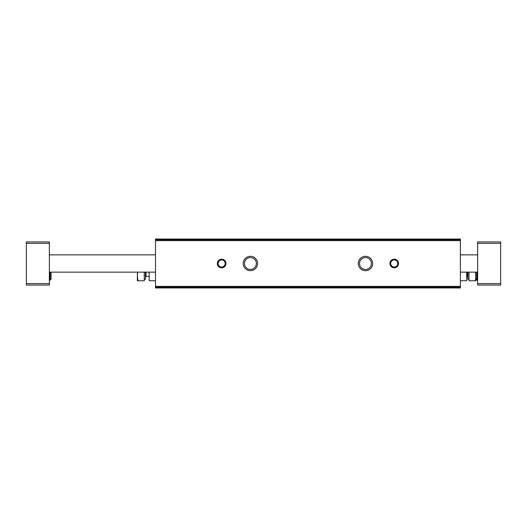 <?xml version="1.0" encoding="UTF-8"?>
<svg xmlns="http://www.w3.org/2000/svg" width="527" height="527" viewBox="0 0 527 527"><rect width="100%" height="100%" fill="white"/><g stroke="black" fill="none" stroke-linecap="round" stroke-linejoin="round"><path stroke-width="0.79" d="M155.498 287.222L155.498 287.946L460.381 287.946L460.381 239.054L155.498 239.054L155.498 287.222L460.381 287.222M155.498 287.946L460.381 287.946L155.498 287.946M243.224 263.5A7.194 7.194 0 0 0 254.007 269.725A7.194 7.194 0 0 0 254.007 257.275A7.194 7.194 0 0 0 243.224 263.5M358.274 263.5A7.194 7.194 0 0 0 369.058 269.725A7.194 7.194 0 0 0 369.058 257.275A7.194 7.194 0 0 0 358.274 263.5M217.335 263.5A4.315 4.315 0 0 0 223.81 267.235A4.315 4.315 0 0 0 223.81 259.765A4.315 4.315 0 0 0 217.335 263.5M389.914 263.5A4.315 4.315 0 0 0 396.383 267.235A4.315 4.315 0 0 0 396.383 259.765A4.315 4.315 0 0 0 389.914 263.5M390.691 263.5A3.537 3.537 0 0 0 395.994 266.563A3.537 3.537 0 0 0 395.994 260.437A3.537 3.537 0 0 0 390.691 263.5M218.112 263.5A3.537 3.537 0 0 0 223.415 266.563A3.537 3.537 0 0 0 223.415 260.437A3.537 3.537 0 0 0 218.112 263.5M359.519 263.5A5.949 5.949 0 0 0 368.439 268.651A5.949 5.949 0 0 0 368.439 258.349A5.949 5.949 0 0 0 359.519 263.5M244.469 263.5A5.949 5.949 0 0 0 253.388 268.651A5.949 5.949 0 0 0 253.388 258.349A5.949 5.949 0 0 0 244.469 263.5M500.65 283.631L500.65 241.926L477.64 241.926L477.64 285.074L500.65 285.074L500.65 283.631L477.64 283.631M477.64 254.87L460.381 254.87M155.498 254.87L49.36 254.87M475.914 272.13L475.914 280.759L475.347 280.759L475.914 275.726L475.914 278.981L475.611 272.13M49.36 283.631L49.36 241.926L26.35 241.926L26.35 285.074L49.36 285.074L49.36 283.631L26.35 283.631M51.086 272.13L51.086 278.981L51.086 272.13M460.835 280.759L466.257 280.759M466.711 272.13L466.672 280.759M469.01 272.13L469.01 280.759L475.347 280.759M469.01 279.363L467.857 279.363L467.857 272.13M466.711 276.444L467.857 277.018M155.037 280.759L149.622 280.759M149.207 280.759L149.167 272.13M137.672 272.13L137.376 275.726L137.942 280.759L144.279 280.759L144.279 272.13M145.426 272.13L145.426 279.363L144.279 279.363M146.005 272.13L146.005 276.444L145.426 277.018M146.005 276.444L149.167 276.444M137.942 280.759L137.376 280.759L137.376 272.13M155.498 239.778L460.381 239.778M155.498 240.628L460.381 240.628M155.498 286.372L460.381 286.372M500.65 243.369L477.64 243.369M477.64 280.252L476.863 280.114L476.863 272.13M49.36 243.369L26.35 243.369M51.086 278.981L50.137 280.114L50.137 272.13M467.284 276.444L467.284 272.13M477.64 272.13L460.381 272.13M155.498 272.13L49.36 272.13M476.863 280.114L475.914 278.981M50.137 280.114L49.36 280.252"/></g></svg>
